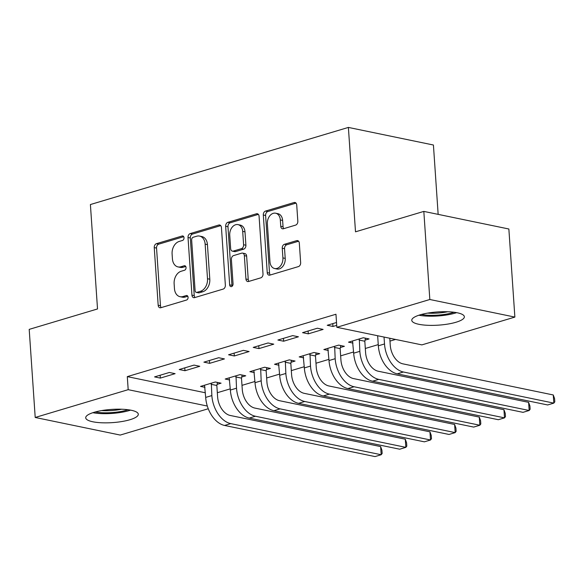 <?xml version="1.0" encoding="UTF-8"?>
<svg xmlns="http://www.w3.org/2000/svg" width="584" height="584" viewBox="0 0 584 584"><rect width="100%" height="100%" fill="white"/><g stroke="black" fill="none" stroke-linecap="round" stroke-linejoin="round"><path stroke-width="0.88" d="M184.018 237.724A2.321 1.672 -78.3 0 0 182.792 235.958A2.321 1.672 -78.3 0 0 182.172 235.987L156.446 243.674A3.314 2.387 -78.3 0 0 154.249 247.601L158.176 305.249A3.314 2.387 -78.3 0 0 159.928 307.775A3.314 2.387 -78.3 0 0 160.819 307.724L186.537 300.037A2.321 1.672 -78.3 0 0 188.077 297.285A2.321 1.672 -78.3 0 0 186.858 295.519A2.321 1.672 -78.3 0 0 186.23 295.555L182.901 296.548A10.614 7.636 -78.3 0 1 180.054 296.694A10.614 7.636 -78.3 0 1 174.455 288.62L174.134 283.809A10.614 7.636 -78.3 0 1 181.179 271.246L184.507 270.253A2.321 1.672 -78.3 0 0 186.048 267.508A2.321 1.672 -78.3 0 0 184.829 265.742A2.321 1.672 -78.3 0 0 184.201 265.771L180.872 266.764A10.614 7.636 -78.3 0 1 178.025 266.91A10.614 7.636 -78.3 0 1 172.426 258.836L172.097 254.033A10.614 7.636 -78.3 0 1 179.149 241.462L182.478 240.469A2.321 1.672 -78.3 0 0 184.018 237.724M455.994 322.251A26.353 6.621 -3.9 0 1 427.78 325.303A26.353 6.621 -3.9 0 1 411.771 320.331A26.353 6.621 -3.9 0 1 420.137 314.834A26.353 6.621 -3.9 0 1 448.351 311.776A26.353 6.621 -3.9 0 1 464.36 316.747A26.353 6.621 -3.9 0 1 455.994 322.251M129.933 419.728A26.353 6.621 -3.9 0 1 101.725 422.779A26.353 6.621 -3.9 0 1 85.717 417.808A26.353 6.621 -3.9 0 1 94.082 412.311A26.353 6.621 -3.9 0 1 122.29 409.253A26.353 6.621 -3.9 0 1 138.298 414.224A26.353 6.621 -3.9 0 1 129.933 419.728M295.621 225.11A3.314 2.387 -78.3 0 0 297.825 221.183L296.723 205.013A3.314 2.387 -78.3 0 0 294.971 202.487A3.314 2.387 -78.3 0 0 294.081 202.531L265.516 211.072A3.314 2.387 -78.3 0 0 263.311 215L267.238 272.64A3.314 2.387 -78.3 0 0 268.99 275.166A3.314 2.387 -78.3 0 0 269.881 275.122L298.446 266.581A3.314 2.387 -78.3 0 0 300.651 262.654L299.315 243.119A3.314 2.387 -78.3 0 0 297.57 240.593A3.314 2.387 -78.3 0 0 296.679 240.644L284.452 244.294A3.314 2.387 -78.3 0 0 282.247 248.222L282.911 257.909A8.87 6.38 -78.3 0 1 274.641 268.531A8.87 6.38 -78.3 0 1 269.961 261.785L267.37 223.833A8.87 6.38 -78.3 0 1 275.648 213.211A8.87 6.38 -78.3 0 1 280.32 219.964L280.758 226.285A3.314 2.387 -78.3 0 0 282.503 228.811A3.314 2.387 -78.3 0 0 283.393 228.767L295.621 225.11M336.844 327.296L429.831 299.497L514.869 317.09L421.882 344.888L336.844 327.296L335.961 314.243L127.297 376.622L128.188 389.674L207.313 406.041M208.262 408.749L120.238 435.065L35.208 417.472L29.2 329.376L97.521 308.951L90.403 204.546L348.385 127.422L355.503 231.826L423.823 211.401L429.831 299.497M35.208 417.472L128.188 389.674M221.431 227.519A3.314 2.387 -78.3 0 0 219.679 224.993A3.314 2.387 -78.3 0 0 218.788 225.037L190.223 233.578A3.314 2.387 -78.3 0 0 188.019 237.506L191.946 295.154A3.314 2.387 -78.3 0 0 193.698 297.672A3.314 2.387 -78.3 0 0 194.589 297.628L223.154 289.087A3.314 2.387 -78.3 0 0 225.358 285.167L221.431 227.519M227.869 222.329L256.434 213.788A3.314 2.387 -78.3 0 1 257.325 213.744A3.314 2.387 -78.3 0 1 259.077 216.262L263.004 273.911A3.314 2.387 -78.3 0 1 260.8 277.838L248.572 281.488A3.314 2.387 -78.3 0 1 247.689 281.539A3.314 2.387 -78.3 0 1 245.937 279.013L244.346 255.631A3.314 2.387 -78.3 0 0 242.594 253.113A3.314 2.387 -78.3 0 0 241.703 253.157L233.593 255.58A3.314 2.387 -78.3 0 0 231.388 259.508L233.052 283.846A2.321 1.672 -78.3 0 1 230.884 286.627A2.321 1.672 -78.3 0 1 229.658 284.861L225.665 226.249A3.314 2.387 -78.3 0 1 227.869 222.329L230.169 222.803L258.362 214.372M438.153 214.364L433.423 145.014L348.385 127.422M302.548 332.661L308.301 333.844L323.098 329.42L317.353 328.23L302.548 332.661M365.058 340.129L369.059 338.932L363.314 337.742L348.517 342.166L352.984 343.093M253.222 347.407L258.967 348.59L273.765 344.166L268.019 342.983L253.222 347.407M315.732 354.875L319.733 353.678L313.988 352.488L299.19 356.912L303.658 357.839M203.896 362.153L209.641 363.343L224.438 358.919L218.693 357.729L203.896 362.153M266.399 369.621L270.407 368.424L264.661 367.234L249.864 371.665L254.325 372.585M154.57 376.899L160.315 378.089L175.112 373.665L169.367 372.475L154.57 376.899M217.073 384.367L221.073 383.17L215.328 381.987L200.531 386.411L204.999 387.331M127.297 376.622L205.371 392.776M217.321 392.725L230.271 388.856M241.988 385.352L254.938 381.483M266.654 377.979L279.597 374.103M291.314 370.606L304.264 366.73M315.981 363.233L328.923 359.357M340.647 355.86L353.59 351.984M365.307 348.48L378.257 344.611M389.973 341.107L395.558 339.443M241.739 376.994L245.74 375.797L239.995 374.614L225.198 379.038L229.665 379.958M179.23 369.526L184.975 370.716L199.779 366.292L194.027 365.102L179.23 369.526M291.066 362.248L295.066 361.051L289.321 359.861L274.524 364.285L278.991 365.212M228.563 354.78L234.308 355.97L249.105 351.539L243.36 350.356L228.563 354.78M340.392 347.502L344.399 346.305L338.654 345.115L323.85 349.539L328.317 350.466M277.889 340.034L283.634 341.217L298.431 336.793L292.686 335.61L277.889 340.034M336.523 322.499L327.215 325.281L332.96 326.471L336.712 325.354M423.823 211.401L508.861 229.001L514.869 317.09M160.315 378.089L160.118 375.235M184.975 370.716L184.785 367.862M209.641 363.343L209.444 360.489M234.308 355.97L234.111 353.116M258.967 348.59L258.778 345.743M283.634 341.217L283.437 338.37M308.301 333.844L308.104 330.997M332.96 326.471L332.771 323.624M178.025 266.91L180.325 267.384A10.614 7.636 -78.3 0 0 183.172 267.238L180.872 266.764M185.756 266.472L183.172 267.238M180.054 296.694L182.354 297.168A10.614 7.636 -78.3 0 0 185.201 297.022L182.901 296.548M187.785 296.249L185.201 297.022M183.726 236.688L158.746 244.156A3.314 2.387 -78.3 0 0 156.548 248.076L160.476 305.724A3.314 2.387 -78.3 0 0 161.184 307.615M220.716 225.628L192.523 234.053A3.314 2.387 -78.3 0 0 190.318 237.98L194.246 295.628A3.314 2.387 -78.3 0 0 194.961 297.519M193.187 237.265A2.321 1.672 -78.3 0 0 191.647 240.017L195.1 290.613A2.321 1.672 -78.3 0 0 196.326 292.38A2.321 1.672 -78.3 0 0 196.947 292.35L200.458 291.299A10.614 7.636 -78.3 0 0 207.502 278.736L205.145 244.148A10.614 7.636 -78.3 0 0 199.553 236.075A10.614 7.636 -78.3 0 0 196.698 236.221L193.187 237.265M196.326 292.38L198.618 292.861A2.321 1.672 -78.3 0 0 199.246 292.825L196.947 292.35M199.553 236.075L201.845 236.549A10.614 7.636 -78.3 0 1 207.444 244.623L209.802 279.21A10.614 7.636 -78.3 0 1 202.757 291.774L199.246 292.825M242.594 253.113L244.893 253.587A3.314 2.387 -78.3 0 1 246.638 256.113L248.237 279.488A3.314 2.387 -78.3 0 0 248.945 281.378M230.169 222.803A3.314 2.387 -78.3 0 0 227.964 226.731L231.957 285.335A2.321 1.672 -78.3 0 0 232.169 286.204M242.688 231.373A8.87 6.38 -78.3 0 0 238.009 224.621A8.87 6.38 -78.3 0 0 229.738 235.25L230.651 248.616A3.314 2.387 -78.3 0 0 232.395 251.142A3.314 2.387 -78.3 0 0 233.286 251.098L241.396 248.674A3.314 2.387 -78.3 0 0 243.601 244.747L242.688 231.373L244.988 231.848A8.87 6.38 -78.3 0 0 240.309 225.103L238.009 224.621M232.395 251.142L234.695 251.616A3.314 2.387 -78.3 0 0 235.586 251.573L233.286 251.098M244.988 231.848L245.901 245.222A3.314 2.387 -78.3 0 1 243.696 249.149L235.586 251.573M275.648 213.211L277.94 213.686A8.87 6.38 -78.3 0 1 282.619 220.438L283.05 226.76A3.314 2.387 -78.3 0 0 283.766 228.651M274.641 268.531L276.933 269.012A8.87 6.38 -78.3 0 0 285.211 258.383L282.911 257.909M298.606 241.228L286.751 244.769A3.314 2.387 -78.3 0 0 284.547 248.696L285.211 258.383M296.008 203.115L267.815 211.547A3.314 2.387 -78.3 0 0 265.611 215.474L269.538 273.122A3.314 2.387 -78.3 0 0 270.246 275.013M217.496 382.432L216.832 385.484L217.598 396.762A16.892 10.943 73.4 0 0 230.206 415.458L380.622 446.577L381.929 450.198L382.155 453.461L381.177 454.732L230.76 423.612A25.338 16.41 -106.6 0 1 211.853 395.572L211.328 383.184M204.539 385.214L205.685 397.419L211.853 395.572M380.622 446.577L381.177 454.732L375.016 456.579L224.592 425.451A25.338 16.41 -106.6 0 1 205.685 397.419M216.832 385.484L211.087 384.301M242.156 375.059L241.491 378.111L242.265 389.389A16.892 10.943 73.4 0 0 254.865 408.077L405.289 439.204L406.595 442.825L406.814 446.081L405.844 447.359L255.42 416.239A25.338 16.41 -106.6 0 1 236.52 388.199L235.994 375.804M229.198 377.841L230.352 390.046L236.52 388.199M405.289 439.204L405.844 447.359L399.675 449.206L249.258 418.078A25.338 16.41 -106.6 0 1 230.352 390.046M241.491 378.111L235.746 376.928M266.822 367.686L266.158 370.738L266.924 382.016A16.892 10.943 73.4 0 0 279.532 400.704L429.955 431.831L431.255 435.452L431.481 438.708L430.51 439.986L280.086 408.866A25.338 16.41 -106.6 0 1 261.179 380.826L260.654 368.431M253.865 370.468L255.018 382.673L261.179 380.826M429.955 431.831L430.51 439.986L424.342 441.832L273.918 410.705A25.338 16.41 -106.6 0 1 255.018 382.673M266.158 370.738L260.413 369.555M128.027 409.734A22.805 5.73 -3.9 0 1 95.28 411.968M101.594 410.589A21.119 5.307 176.1 0 0 121.589 409.223M92.82 412.706A26.185 6.577 176.1 0 0 130.568 410.129M454.089 312.257A22.805 5.73 -3.9 0 1 421.341 314.491M427.649 313.112A21.119 5.307 176.1 0 0 447.651 311.754M418.881 315.229A26.185 6.577 176.1 0 0 456.622 312.659M291.489 360.313L290.825 363.365L291.591 374.643A16.892 10.943 73.4 0 0 304.198 393.331L454.615 424.459L455.921 428.072L456.141 431.335L455.17 432.613L304.753 401.493A25.338 16.41 -106.6 0 1 285.846 373.453L285.32 361.058M278.531 363.095L279.678 375.3L285.846 373.453M454.615 424.459L455.17 432.613L449.008 434.459L298.585 403.332A25.338 16.41 -106.6 0 1 279.678 375.3M290.825 363.365L285.08 362.175M316.148 352.94L315.484 355.992L316.258 367.27A16.892 10.943 73.4 0 0 328.858 385.958L479.281 417.086L480.588 420.699L480.807 423.962L479.836 425.24L329.412 394.12A25.338 16.41 -106.6 0 1 310.513 366.08L309.987 353.685M303.191 355.714L304.344 367.927L310.513 366.08M479.281 417.086L479.836 425.24L473.668 427.086L323.251 395.959A25.338 16.41 -106.6 0 1 304.344 367.927M315.484 355.992L309.739 354.802M340.815 345.567L340.151 348.619L340.917 359.897A16.892 10.943 73.4 0 0 353.524 378.585L503.948 409.712L505.248 413.326L505.474 416.589L504.503 417.867L354.079 386.747A25.338 16.41 -106.6 0 1 335.172 358.707L334.647 346.312M327.858 348.341L329.011 360.554L335.172 358.707M503.948 409.712L504.503 417.867L498.334 419.714L347.911 388.586A25.338 16.41 -106.6 0 1 329.011 360.554M340.151 348.619L334.406 347.429M365.482 338.194L364.817 341.246L365.584 352.524A16.892 10.943 73.4 0 0 378.184 371.212L528.608 402.339L529.914 405.953L530.133 409.216L529.162 410.494L378.746 379.374A25.338 16.41 -106.6 0 1 359.839 351.334L359.313 338.939M352.524 340.968L353.67 353.181L359.839 351.334M528.608 402.339L529.162 410.494L523.001 412.341L372.577 381.213A25.338 16.41 -106.6 0 1 353.67 353.181M364.817 341.246L359.072 340.056M389.776 338.245L390.251 345.151A16.892 10.943 73.4 0 0 402.851 363.839L553.274 394.966L554.581 398.58L554.8 401.843L553.829 403.121L403.405 372.001A25.338 16.41 -106.6 0 1 384.506 343.961L384.031 337.056M553.274 394.966L553.829 403.121L547.661 404.96L397.244 373.84A25.338 16.41 -106.6 0 1 378.337 345.801L377.651 335.734M183.354 236.235L182.172 235.987M187.413 295.796L186.23 295.555M185.383 266.012L184.201 265.771M160.476 305.724L158.176 305.249M156.548 248.076L154.249 247.601M158.746 244.156L156.446 243.674M194.246 295.628L191.946 295.154M190.318 237.98L188.019 237.506M192.523 234.053L190.223 233.578M220.482 225.387L218.788 225.037M202.757 291.774L200.458 291.299M209.802 279.21L207.502 278.736M207.444 244.623L205.145 244.148M258.128 214.138L256.434 213.788M248.237 279.488L245.937 279.013M246.638 256.113L244.346 255.631M231.957 285.335L229.658 284.861M227.964 226.731L225.665 226.249M243.696 249.149L241.396 248.674M245.901 245.222L243.601 244.747M283.05 226.76L280.758 226.285M282.619 220.438L280.32 219.964M284.547 248.696L282.247 248.222M286.751 244.769L284.452 244.294M298.366 240.995L296.679 240.644M269.538 273.122L267.238 272.64M265.611 215.474L263.311 215M267.815 211.547L265.516 211.072M295.767 202.882L294.081 202.531M224.592 425.451L230.76 423.612M249.258 418.078L255.42 416.239M273.918 410.705L280.086 408.866M298.585 403.332L304.753 401.493M323.251 395.959L329.412 394.12M347.911 388.586L354.079 386.747M372.577 381.213L378.746 379.374M378.337 345.801L384.506 343.961M397.244 373.84L403.405 372.001"/></g></svg>
